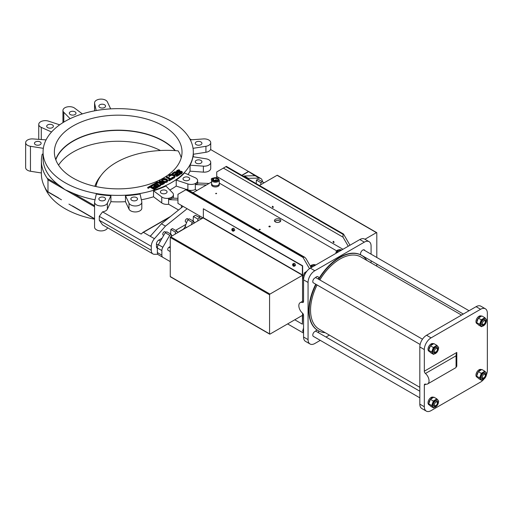 <?xml version="1.0" encoding="UTF-8"?>
<svg xmlns="http://www.w3.org/2000/svg" width="513" height="513" viewBox="0 0 513 513"><rect width="100%" height="100%" fill="white"/><g stroke="black" fill="none" stroke-linecap="round" stroke-linejoin="round"><path stroke-width="0.77" d="M154.695 188.63L150.194 186.033L147.59 187.54L148.122 187.848L150.129 186.687L154.099 188.976L154.695 188.63L154.695 189.15L154.099 189.496L154.099 188.976M154.099 189.496L150.129 187.207L148.122 188.367L147.59 187.54M148.122 188.367L148.122 187.848M150.129 187.207L150.129 186.687M174.375 176.421L173.843 177.081L171.855 177.543L173.439 177.767L174.349 177.383L175.189 176.177L174.035 174.862L171.733 174.189L169.694 174.683L168.681 175.715L169.399 176.126L170.207 174.984L171.637 174.676L173.413 175.222L174.382 176.331M173.439 177.767L173.439 178.287L174.349 177.902L175.189 176.177M174.375 176.761L173.413 175.741L171.637 175.196L169.559 176.139L169.559 175.619M169.559 176.139L169.437 176.619L169.437 176.1M169.437 176.619L169.399 176.126M169.399 176.645L168.681 175.715M173.439 178.287L172.58 178.486M171.893 178.088L171.855 177.543M182.436 172.201L181.711 173.644L180.082 174.253L179.364 173.317L180.082 173.734L181.711 173.125L182.429 172.285L181.942 171.509L180.833 171.207L178.671 171.759L177.132 171.284M180.082 174.253L180.082 173.734M177.427 171.682L177.684 170.669L179.697 170.175L178.947 169.745L177.12 170.393L176.357 171.387M179.697 170.175L179.697 170.701L177.241 171.534M179.653 170.72L179.653 170.201M176.357 171.31L176.902 172.099L180.089 171.842L181.64 172.265M181.538 172.541L176.902 172.618L176.357 171.829M181.378 172.426L181.378 171.906L181.153 172.849L179.364 173.317M167.905 180.409L167.065 182.121L165.006 182.609L162.73 181.916L161.537 180.082L162.73 181.397L165.006 182.089L167.065 181.602L167.905 180.409L166.706 179.101L164.436 178.409L162.371 178.89L161.537 180.409M167.078 180.73L165.083 181.608L163.352 181.038L162.352 179.909L162.89 179.191L166.084 179.46L167.091 180.595M167.078 180.974L166.084 179.98L162.89 179.71L162.409 180.172M167.905 180.935L167.905 180.602M165.006 182.609L165.006 182.089M176.613 173.323L174.542 174.516L175.074 174.824L177.145 173.631L178.377 174.343L176.158 175.626L176.69 175.933L179.512 174.305L175.01 171.708L172.188 173.336L172.721 173.638L174.939 172.362L176.613 173.323M177.928 174.606L177.145 174.151L175.074 175.343L174.542 174.516M175.074 175.343L175.074 174.824M177.145 174.151L177.145 173.631M179.512 174.305L179.512 174.824L176.69 176.453L176.158 175.626M176.69 176.453L176.69 175.933M176.164 173.586L174.939 172.881L172.721 174.163L172.188 173.336M172.721 174.163L172.721 173.638M174.939 172.881L174.939 172.362M160.858 183.609L160.409 183.051L161.512 182.141L163.205 183.122L161.742 183.789L160.858 183.609M159.896 182.692L160.28 183.994L161.781 184.27L164.32 183.077L159.819 180.473L159.222 180.82L161.011 181.852L160.325 182.25L157.113 182.038L156.337 182.487L159.896 182.692L159.69 183.218L156.612 183.026M162.756 183.378L161.512 182.666L161.512 182.141M161.512 182.666L160.409 183.571M164.32 183.077L164.32 183.596L161.781 184.789L160.28 184.513L159.896 183.212M160.563 182.115L159.222 181.339L159.222 180.82M170.136 179.101L168.63 179.973L169.162 180.281L172.778 178.191L172.246 177.883L170.733 178.755L166.763 176.466L166.167 176.812L170.136 179.101M172.778 178.191L172.778 178.71L169.162 180.8L168.63 179.973M169.162 180.8L169.162 180.281M169.688 179.364L166.167 177.331L166.167 176.812M156.612 182.859L156.151 182.59L154.407 183.596L154.868 183.866L155.439 183.532L159.024 185.603L158.453 185.93L158.915 186.2L160.652 185.193L159.62 185.257L156.042 183.186L156.612 182.859L156.491 183.449M160.652 185.193L160.652 185.712L158.915 186.719L158.453 185.93M158.575 185.86L155.439 184.052L155.439 183.532M155.439 184.052L154.868 184.385L154.868 183.866M154.868 184.385L154.407 183.596M158.915 186.719L158.915 186.2M155.272 185.642L153.207 186.841L153.74 187.149L155.805 185.95L157.042 186.661L154.823 187.944L155.356 188.252L158.171 186.623L153.669 184.026L150.854 185.655L151.386 185.963L153.605 184.68L155.272 185.642M156.587 186.924L155.805 186.469L153.74 187.668L153.207 186.841M153.74 187.668L153.74 187.149M155.805 186.469L155.805 185.95M158.171 186.623L158.171 187.149L155.356 188.771L154.823 187.944M155.356 188.771L155.356 188.252M154.823 185.905L153.605 185.199L151.386 186.482L150.854 185.655M151.386 186.482L151.386 185.963M153.605 185.199L153.605 184.68M171.316 121.35A75.129 43.374 180 0 1 193.318 152.021A75.129 43.374 180 0 1 118.189 195.395A75.129 43.374 180 0 1 43.066 152.021A75.129 43.374 180 0 1 89.442 111.949A75.129 43.374 180 0 1 171.316 121.35M163.326 125.967A63.824 36.853 180 0 1 182.019 152.021A63.824 36.853 180 0 1 118.189 188.867A63.824 36.853 180 0 1 54.365 152.021A63.824 36.853 180 0 1 93.764 117.977A63.824 36.853 180 0 1 163.326 125.967M314.54 265.696L314.54 265.099A2.546 1.468 180 0 1 314.629 265.118L314.629 265.644M312.09 267.113L312.09 265.503A2.546 1.468 180 0 1 312.154 265.465L312.154 267.074M311.936 267.202L311.462 266.927A2.546 1.468 180 0 1 311.436 266.875L312.09 265.503M217.884 179.191L217.884 179.088A2.546 1.468 180 0 1 217.903 179.14L217.268 180.512A2.546 1.468 180 0 1 217.204 180.55L214.819 180.922A2.546 1.468 180 0 1 214.729 180.909L212.985 179.903A2.546 1.468 180 0 1 212.959 179.851L213.6 178.473A2.546 1.468 180 0 1 213.664 178.434L213.664 180.294M216.717 180.627L216.14 180.159A2.546 1.468 0 0 0 216.05 180.146L216.05 178.069A2.546 1.468 180 0 1 216.14 178.082L217.884 179.088M216.14 180.159L216.14 178.082M213.6 180.255L213.6 178.473M216.05 180.146L213.664 180.512M340.427 250.754L340.427 250.158A2.546 1.468 180 0 1 340.517 250.171L340.517 250.703M337.977 252.165L337.977 250.556A2.546 1.468 180 0 1 338.041 250.517L338.041 252.127M337.823 252.255L337.349 251.979A2.546 1.468 180 0 1 337.323 251.928L337.977 250.556M95.905 186.552A71.474 41.264 180 0 1 101.593 174.76A71.474 41.264 180 0 1 178.133 150.86A63.824 36.853 180 0 1 181.236 157.773M94.867 186.322A73.218 42.271 180 0 1 100.003 176.818L101.593 174.76M55.699 159.517A63.824 36.853 180 0 1 99.926 131.713A63.824 36.853 180 0 1 163.326 140.96A63.824 36.853 180 0 1 175.369 150.642M175.055 150.617A63.67 36.756 0 0 0 73.173 141.158A63.67 36.756 0 0 0 55.808 159.806M35.429 144.672A3.341 1.93 0 0 0 39.078 145.089A3.341 1.93 0 0 0 41.136 143.307A3.341 1.93 0 0 0 37.795 141.376A3.341 1.93 0 0 0 34.454 143.307A3.341 1.93 0 0 0 35.429 144.672M41.386 172.971L30.459 171.252A6.528 3.771 180 0 1 25.65 167.616L25.65 142.665A6.528 3.771 180 0 1 32.999 138.927L46.067 139.882M43.336 148.328L30.459 146.295A6.528 3.771 180 0 1 25.65 142.665M47.671 127.615A3.341 1.93 0 0 0 51.313 128.032A3.341 1.93 0 0 0 53.378 126.249A3.341 1.93 0 0 0 50.037 124.319A3.341 1.93 0 0 0 46.696 126.249A3.341 1.93 0 0 0 47.671 127.615M51.556 131.988L41.277 127.391A6.528 3.771 180 0 1 38.744 124.409A6.528 3.771 180 0 1 48.511 121.139L59.668 124.819M70.287 114.553A3.341 1.93 0 0 0 73.93 114.976A3.341 1.93 0 0 0 75.995 113.193A3.341 1.93 0 0 0 72.654 111.263A3.341 1.93 0 0 0 69.306 113.193A3.341 1.93 0 0 0 70.287 114.553M70.121 118.689L63.804 112.309A6.528 3.771 180 0 1 62.939 110.442A6.528 3.771 180 0 1 67.357 106.877A6.528 3.771 180 0 1 74.629 108.134L82.356 113.899M99.836 107.486A3.341 1.93 0 0 0 103.479 107.91A3.341 1.93 0 0 0 105.543 106.127A3.341 1.93 0 0 0 102.202 104.197A3.341 1.93 0 0 0 98.855 106.127A3.341 1.93 0 0 0 99.836 107.486M96.194 110.545L94.61 103.357A6.528 3.771 180 0 1 94.559 102.882A6.528 3.771 180 0 1 100.215 99.144A6.528 3.771 180 0 1 107.377 101.888L110.673 108.865M315.085 265.381L314.629 265.118M314.54 265.099L312.154 265.465M216.05 178.069L213.664 178.434M340.972 250.434L340.517 250.171M340.427 250.158L338.041 250.517M131.822 200.32A3.341 1.93 0 0 0 135.464 200.737A3.341 1.93 0 0 0 137.529 198.954A3.341 1.93 0 0 0 134.182 197.024A3.341 1.93 0 0 0 130.841 198.954A3.341 1.93 0 0 0 131.822 200.32M196.222 163.14A3.341 1.93 0 0 0 199.865 163.557A3.341 1.93 0 0 0 201.93 161.775A3.341 1.93 0 0 0 198.589 159.844A3.341 1.93 0 0 0 195.248 161.775A3.341 1.93 0 0 0 196.222 163.14M43.066 152.021L43.066 158.517A75.129 43.374 180 0 0 58.617 184.943L47.331 178.428A80.855 46.683 180 0 1 41.386 160.858A80.855 46.683 180 0 1 42.233 154.131L43.066 154.259M47.786 191.9L47.331 191.426A80.855 46.683 180 0 1 41.386 173.856L41.386 160.858M58.617 197.941L47.978 191.798L47.978 179.845L94.559 206.733M47.331 178.428L47.978 179.845M58.617 184.943L65.068 189.707L72.423 192.914L94.097 205.424L94.559 206.091M160.434 150.508A63.67 36.756 0 0 0 73.173 152.021A63.67 36.756 0 0 0 58.553 165.148M293.648 265.843L293.904 265.478A0.731 0.423 60 0 1 293.904 265.478L293.648 264.811A0.731 0.423 60 0 0 293.641 264.804L293.128 264.509A0.731 0.423 60 0 1 293.128 264.509L292.865 264.881A0.731 0.423 60 0 1 292.865 264.875L293.122 265.542A0.731 0.423 60 0 1 293.122 265.542L293.641 265.843A0.731 0.423 60 0 0 293.648 265.843L293.641 265.843M293.43 264.554L293.686 265.215A0.731 0.423 -120 0 0 293.692 265.221L293.128 265.548L294.206 265.516M232.543 229.529L232.088 229.792A0.731 0.423 60 0 1 232.088 229.786L232.344 230.452A0.731 0.423 60 0 1 232.344 230.452L232.864 230.754A0.731 0.423 60 0 1 232.864 230.754L233.126 230.388A0.731 0.423 60 0 0 233.126 230.382L232.87 229.721A0.731 0.423 60 0 1 232.87 229.721L232.351 229.42A0.731 0.423 60 0 1 232.351 229.42L232.088 229.786L232.536 229.523M232.908 230.125A0.731 0.423 -120 0 0 232.915 230.132L232.351 230.459L232.908 230.125L232.652 229.465M232.915 230.132L233.428 230.427M482.4 376.978A2.071 1.193 -60 0 1 483.862 374.445A2.071 1.193 -60 0 1 485.324 375.292A2.071 1.193 -60 0 1 483.862 377.825A2.071 1.193 -60 0 1 482.4 376.978M482.4 323.434A2.071 1.193 -60 0 1 483.862 320.901A2.071 1.193 -60 0 1 485.324 321.747A2.071 1.193 -60 0 1 483.862 324.28A2.071 1.193 -60 0 1 482.4 323.434M434.453 351.116A2.071 1.193 -60 0 1 435.915 348.584A2.071 1.193 -60 0 1 437.377 349.43A2.071 1.193 -60 0 1 435.915 351.963A2.071 1.193 -60 0 1 434.453 351.116M434.453 404.661A2.071 1.193 -60 0 1 435.915 402.128A2.071 1.193 -60 0 1 437.377 402.968A2.071 1.193 -60 0 1 435.915 405.507A2.071 1.193 -60 0 1 434.453 404.661M183.987 180.198A3.341 1.93 0 0 0 187.63 180.614A3.341 1.93 0 0 0 189.688 178.832A3.341 1.93 0 0 0 186.347 176.902A3.341 1.93 0 0 0 183.006 178.832A3.341 1.93 0 0 0 183.987 180.198M161.371 193.254A3.341 1.93 0 0 0 165.013 193.67A3.341 1.93 0 0 0 167.078 191.888A3.341 1.93 0 0 0 163.73 189.957A3.341 1.93 0 0 0 160.389 191.888A3.341 1.93 0 0 0 161.371 193.254M196.222 144.672A3.341 1.93 0 0 0 199.865 145.089A3.341 1.93 0 0 0 201.93 143.307A3.341 1.93 0 0 0 198.589 141.376A3.341 1.93 0 0 0 195.248 143.307A3.341 1.93 0 0 0 196.222 144.672M141.825 202.199L141.825 208.182A6.528 3.771 180 0 1 136.169 211.914A6.528 3.771 180 0 1 129.007 209.169L129.007 203.193A6.528 3.771 180 0 0 136.169 205.937A6.528 3.771 180 0 0 141.825 202.199A6.528 3.771 180 0 0 141.774 201.724L140.081 194.036A75.129 43.374 180 0 1 125.473 195.709L125.473 201.686A75.129 43.374 180 0 1 110.911 201.686L110.911 195.709A75.129 43.374 180 0 1 96.303 194.036L94.61 201.724A6.528 3.771 180 0 0 94.559 202.199L94.559 227.156A6.528 3.771 180 0 0 100.215 230.888A6.528 3.771 180 0 0 107.377 228.144L107.57 227.74M129.007 203.193L125.473 195.709M210.734 162.416L210.734 168.399A6.528 3.771 180 0 1 203.385 172.137L203.385 166.154A6.528 3.771 180 0 0 210.734 162.416A6.528 3.771 180 0 0 205.925 158.786L192.965 156.741A75.129 43.374 180 0 1 190.06 165.18L190.06 171.156A75.129 43.374 180 0 1 188.021 174.523M203.385 166.154L190.06 165.18M99.836 200.32A3.341 1.93 0 0 0 103.479 200.737A3.341 1.93 0 0 0 105.543 198.954A3.341 1.93 0 0 0 102.202 197.024A3.341 1.93 0 0 0 98.855 198.954A3.341 1.93 0 0 0 99.836 200.32M94.097 205.424L94.559 205.995M95.04 199.781A75.129 43.374 180 0 1 72.423 192.914M94.559 219.186A75.129 43.374 180 0 1 44.791 187.258M193.048 148.328L205.925 146.295A6.528 3.771 180 0 0 210.734 142.665A6.528 3.771 180 0 0 203.385 138.927L190.317 139.882M72.423 205.912L94.559 218.692M483.862 377.825L483.297 378.152A2.866 1.654 -60 0 1 481.867 378.293A2.866 1.654 -60 0 1 481.271 376.978A2.866 1.654 -60 0 1 482.521 374.099A2.866 1.654 -60 0 1 484.734 373.329A2.866 1.654 -60 0 1 485.324 374.637L485.324 375.292M483.862 324.28L483.297 324.607A2.866 1.654 -60 0 1 481.867 324.748A2.866 1.654 -60 0 1 481.271 323.434A2.866 1.654 -60 0 1 482.521 320.554A2.866 1.654 -60 0 1 484.734 319.785A2.866 1.654 -60 0 1 485.324 321.093L485.324 321.747M435.915 351.963L435.351 352.284A2.866 1.654 -60 0 1 433.921 352.431A2.866 1.654 -60 0 1 433.325 351.116A2.866 1.654 -60 0 1 434.575 348.231A2.866 1.654 -60 0 1 436.787 347.468A2.866 1.654 -60 0 1 437.377 348.776L437.377 349.43M435.915 405.507L435.351 405.828A2.866 1.654 -60 0 1 433.921 405.969A2.866 1.654 -60 0 1 433.325 404.661A2.866 1.654 -60 0 1 434.575 401.775A2.866 1.654 -60 0 1 436.787 401.012A2.866 1.654 -60 0 1 437.377 402.32L437.377 402.968M176.215 180.095L187.873 183.943A6.528 3.771 180 0 0 197.64 180.672A6.528 3.771 180 0 0 195.107 177.69L184.488 172.945A75.129 43.374 180 0 1 176.215 180.095L176.215 186.072A75.129 43.374 180 0 1 169.848 190.009M186.411 189.438L176.215 186.072M153.534 190.817L161.755 196.947A6.528 3.771 180 0 0 169.027 198.204A6.528 3.771 180 0 0 173.439 194.639A6.528 3.771 180 0 0 172.58 192.773L165.917 186.039A75.129 43.374 180 0 1 153.534 190.817L153.534 196.793A75.129 43.374 180 0 1 141.344 199.781M203.385 172.137L190.06 171.156M205.925 146.295L205.925 152.278A6.528 3.771 180 0 0 210.567 149.495L248.908 171.682A7.958 4.598 120 0 0 248.613 171.592L254.878 175.728L244.246 175.959L248.298 178.293L259.315 178.139A7.958 4.598 120 0 1 260.828 178.511A7.958 4.598 120 0 1 262.47 181.775M205.925 152.278L193.318 154.259M169.623 217.198L142.191 233.037A7.958 4.598 120 0 0 141.889 233.466L141.396 233.966M177.953 199.993L169.309 199.66L168.604 198.845L168.604 204.257A6.528 3.771 180 0 1 161.755 202.924L153.534 196.793M129.007 209.169L125.473 201.686M110.911 201.686L107.377 209.169A6.528 3.771 180 0 1 102.555 211.85L140.947 234.011L141.889 233.466M94.559 202.199A6.528 3.771 180 0 0 100.215 205.937A6.528 3.771 180 0 0 107.377 203.193L110.911 195.709M481.22 377.042A2.866 1.654 120 0 0 481.81 378.261A2.866 1.654 120 0 0 481.835 378.273M484.734 373.329L484.676 373.297A2.866 1.654 120 0 0 484.676 373.297A2.866 1.654 120 0 0 483.323 373.393M481.22 323.498A2.866 1.654 120 0 0 481.81 324.716A2.866 1.654 120 0 0 481.835 324.729M484.734 319.785L484.676 319.753A2.866 1.654 120 0 0 484.676 319.753A2.866 1.654 120 0 0 483.323 319.849M433.273 351.181A2.866 1.654 120 0 0 433.863 352.393A2.866 1.654 120 0 0 433.895 352.412M436.755 347.448A2.866 1.654 120 0 0 436.73 347.436A2.866 1.654 120 0 0 435.377 347.532M433.273 404.725A2.866 1.654 120 0 0 433.863 405.937A2.866 1.654 120 0 0 433.895 405.956M436.755 400.993A2.866 1.654 120 0 0 436.73 400.974A2.866 1.654 120 0 0 435.377 401.07M211.612 180.012L211.612 183.654A3.822 2.206 0 0 0 215.434 185.86A3.822 2.206 0 0 0 219.256 183.654L219.256 180.012L218.006 178.165C212.562 177.678 210.433 178.293 211.612 180.012A3.822 2.206 0 0 0 212.735 181.57A3.822 2.206 0 0 0 216.896 182.051A3.822 2.206 0 0 0 219.256 180.012M273.249 207.265A0.558 0.321 60 0 1 272.698 206.303M334.027 242.354A0.558 0.321 60 0 1 333.469 241.392M196.928 190.464L195.318 189.528A6.528 3.771 180 0 1 188.354 190.06M195.318 189.528L195.318 183.763L197.415 182.211L198.121 183.026L209.08 183.449M168.604 198.845L171.906 197.281L172.548 198.121L177.953 198.332M248.613 171.592L241.995 175.414M152.932 253.929A7.958 4.598 120 0 1 151.284 250.286L99.285 220.263L102.555 224.848L152.932 253.929A7.958 4.598 120 0 0 154.439 254.301L157.818 254.256M183.103 206.393L161.409 223.783L150.514 235.98L149.924 236.108L143.396 232.338L142.826 232.453L170.579 216.428M168.604 204.257L178.575 210.016M99.285 220.263L99.285 216.332L151.284 246.355L151.284 250.286M102.555 211.85L99.285 216.332M158.35 254.737L162.852 257.34L158.35 254.737A4.777 2.757 -60 0 1 157.356 252.556L157.356 247.984L161.858 250.588L161.858 255.153A4.777 2.757 -60 0 0 162.852 257.34L169.739 261.316L170.258 261.014M158.35 244.656L162.852 247.26L169.739 235.326L171.316 234.415L166.815 231.818L165.237 232.722L158.35 244.656A4.777 2.757 120 0 0 157.356 247.984M170.624 234.018L170.867 229.478L172.439 228.567L176.94 231.164L177.915 232.549M177.787 232.37L182.743 229.503A3.822 2.206 -60 0 0 185.084 226.599L187.745 219.731L189.323 218.82L193.824 221.417L192.247 222.328L191.272 224.841M193.375 216.48L197.877 219.077L199.967 217.871L195.466 215.274L193.375 216.48L193.132 221.02M200.654 218.262A3.822 2.206 120 0 0 202.552 218.07L202.776 218.198M202.943 217.845L202.552 218.07M264.169 182.756L257.975 179.184L256.404 180.089L256.211 183.622M162.852 247.26A4.777 2.757 120 0 0 161.858 250.588M165.237 232.722L169.739 235.326M171.316 234.415L171.419 236.301M170.867 229.478L175.369 232.075L176.94 231.164M175.26 234.088L175.369 232.075M187.745 219.731L192.247 222.328M193.933 223.309L193.824 221.417M197.877 219.077L197.768 221.09M199.967 217.871L201.66 218.846M256.404 180.089L260.905 182.692L260.796 184.699M262.476 181.782L260.905 182.692M483.342 373.381A3.104 1.789 120 0 0 481.213 377.138A3.104 1.789 120 0 0 483.413 378.408A3.104 1.789 120 0 0 485.606 374.605A3.104 1.789 120 0 0 483.413 373.342A3.104 1.789 120 0 0 483.342 373.381M483.342 319.836A3.104 1.789 120 0 0 481.213 323.6A3.104 1.789 120 0 0 483.413 324.864A3.104 1.789 120 0 0 485.606 321.061A3.104 1.789 120 0 0 483.413 319.798A3.104 1.789 120 0 0 483.342 319.836M435.396 347.519A3.104 1.789 120 0 0 433.273 351.277A3.104 1.789 120 0 0 435.466 352.546A3.104 1.789 120 0 0 437.66 348.744A3.104 1.789 120 0 0 435.466 347.481A3.104 1.789 120 0 0 435.396 347.519M435.396 401.063A3.104 1.789 120 0 0 433.273 404.821A3.104 1.789 120 0 0 435.466 406.091A3.104 1.789 120 0 0 437.66 402.288A3.104 1.789 120 0 0 435.466 401.019A3.104 1.789 120 0 0 435.396 401.063M274.756 221.43A3.181 1.84 180 0 1 279.867 220.936A3.181 1.84 180 0 1 280.476 221.43M219.256 183.25A3.886 2.244 180 0 1 219.32 183.654A3.886 2.244 180 0 1 215.434 185.892A3.886 2.244 180 0 1 211.548 183.654A3.886 2.244 180 0 1 211.612 183.25M206.373 185.007L195.96 184.603L195.318 183.763M243.431 176.241L244.246 175.959M181.442 205.431L181.442 207.72M302.478 275.231A0.571 0.333 -60 0 0 302.657 274.737L302.657 265.798L203.347 208.772L203.347 217.717L302.388 274.897L302.548 275.276L269.973 294.077A0.571 0.333 -60 0 0 269.569 294.783L269.569 333.873A0.571 0.333 -60 0 0 269.691 334.136L170.374 276.796A0.571 0.333 -60 0 1 170.258 276.533L269.569 333.873M269.691 334.136A0.571 0.333 -60 0 0 269.973 334.104L302.548 315.303L302.548 313.18M302.548 301.291L302.548 275.276M150.02 236.134L154.439 238.692A7.958 4.598 120 0 0 151.284 246.355M154.439 238.692L165.462 226.118L187.155 208.727M161.409 223.783L165.462 226.118M186.636 222.591L185.668 222.033A1.911 1.103 -60 0 1 185.27 221.161A1.911 1.103 -60 0 1 186.104 219.237A1.911 1.103 -60 0 1 187.578 218.724L188.534 219.275M200.128 216.223L198.621 217.089M193.177 220.231L192.471 220.641M185.924 224.418L175.593 230.388M170.669 233.229L169.963 233.633M162.089 238.186L158.709 240.135A3.181 1.84 120 0 0 156.459 244.034L158.158 245.009M157.356 248.228L157.119 248.087A3.181 1.84 120 0 1 156.459 246.631L156.459 244.034M163.718 235.352L163.16 235.031A1.911 1.103 -60 0 1 162.762 234.152A1.911 1.103 -60 0 1 163.596 232.235A1.911 1.103 -60 0 1 165.064 231.722L166.02 232.274M376.805 266.17L376.805 264.092M376.805 257.475L376.805 232.87A0.571 0.333 -60 0 0 376.689 232.607L277.373 175.266A0.571 0.333 -60 0 0 277.091 175.299L259.437 185.482M364.929 239.257L376.401 232.633A0.571 0.333 -60 0 1 376.689 232.607M203.347 217.717L170.662 236.743L269.973 294.077M293.468 266.119A1.353 0.782 -120 0 0 293.564 266.176A1.353 0.782 -120 0 0 294.244 266.241L295.187 265.696A1.353 0.782 -120 0 0 295.187 264.137A1.353 0.782 -120 0 0 293.834 263.355L292.891 263.9A1.353 0.782 -120 0 0 292.615 264.631M232.697 231.03A1.353 0.782 -120 0 0 232.787 231.087A1.353 0.782 -120 0 0 233.466 231.151L234.409 230.606A1.353 0.782 -120 0 0 234.409 229.048A1.353 0.782 -120 0 0 233.056 228.266L232.113 228.811A1.353 0.782 -120 0 0 231.838 229.542M170.258 246.529L169.008 247.247A1.828 1.058 120 0 0 167.809 248.863A1.828 1.058 120 0 0 168.091 250.325L170.258 251.575M485.991 372.534A4.296 2.482 -60 0 1 486.093 375.984A4.296 2.482 -60 0 1 483.509 379.325A4.296 2.482 -60 0 1 480.828 379.216A4.296 2.482 -60 0 1 480.732 375.766A4.296 2.482 -60 0 1 483.31 372.425A4.296 2.482 -60 0 1 485.991 372.534L484.791 371.188L481.284 373.349L479.629 377.876L481.483 380.248L484.99 378.087L486.645 373.56L485.991 372.534M485.991 318.99A4.296 2.482 -60 0 1 486.093 322.44A4.296 2.482 -60 0 1 483.509 325.781A4.296 2.482 -60 0 1 480.828 325.672A4.296 2.482 -60 0 1 480.732 322.222A4.296 2.482 -60 0 1 483.31 318.881A4.296 2.482 -60 0 1 485.991 318.99L484.791 317.643L481.284 319.804L479.629 324.331L481.483 326.704L484.99 324.543L486.645 320.016L485.991 318.99M438.044 346.666A4.296 2.482 -60 0 1 438.147 350.116A4.296 2.482 -60 0 1 435.563 353.463A4.296 2.482 -60 0 1 432.882 353.354A4.296 2.482 -60 0 1 432.786 349.904A4.296 2.482 -60 0 1 435.364 346.564A4.296 2.482 -60 0 1 438.044 346.666L436.845 345.326L433.344 347.487L431.69 352.014L433.536 354.38L437.044 352.226L438.698 347.699L438.044 346.666M438.044 400.211A4.296 2.482 -60 0 1 438.147 403.66A4.296 2.482 -60 0 1 435.563 407.008A4.296 2.482 -60 0 1 432.882 406.899A4.296 2.482 -60 0 1 432.786 403.449A4.296 2.482 -60 0 1 435.364 400.108A4.296 2.482 -60 0 1 438.044 400.211L436.845 398.87L433.344 401.025L431.69 405.559L433.536 407.925L437.044 405.77L438.698 401.243L438.044 400.211M304.728 257.25L186.841 189.194L186.328 189.489L303.491 257.128L304.728 257.25L305.966 258.558L311.199 267.626M270.043 226.227A0.667 0.385 180 0 1 269.569 226.887A0.667 0.385 180 0 1 269.312 226.143A0.667 0.385 180 0 1 270.043 226.227M260.251 229.414A0.667 0.385 180 0 1 259.11 229.683A0.667 0.385 180 0 1 260.251 229.414M279.867 219.32A3.181 1.84 180 0 1 280.797 220.622A3.181 1.84 180 0 1 277.616 222.456A3.181 1.84 180 0 1 274.436 220.622A3.181 1.84 180 0 1 276.398 218.923A3.181 1.84 180 0 1 279.867 219.32M219.32 183.654L219.32 184.718A3.886 2.244 180 0 1 215.434 186.963A3.886 2.244 180 0 1 211.548 184.718L211.548 183.654M272.788 207.432A0.667 0.385 -120 0 0 273.121 206.694A0.667 0.385 -120 0 0 272.352 206.848A0.667 0.385 -120 0 0 272.788 207.432M333.565 242.521A0.667 0.385 -120 0 0 333.899 241.783A0.667 0.385 -120 0 0 333.129 241.937A0.667 0.385 -120 0 0 333.565 242.521M343.511 234.024L226.348 166.379L223.379 168.097L343.017 237.166L343.017 234.313L343.511 234.024L349.988 245.233M247.484 178.582L248.298 178.293M216.614 193.395A0.558 0.321 180 0 1 215.665 193.619A0.558 0.321 180 0 1 216.614 193.395M294.783 319.785L302.388 324.178L302.388 315.392M269.569 294.783L170.258 237.442L170.258 276.533M170.258 237.442A0.571 0.333 -60 0 1 170.662 236.743M203.347 208.772L302.388 265.952L302.388 274.897M303.606 278.912L302.683 277.405L303.728 278.008M303.561 332.398L302.683 330.949L303.561 331.449M203.167 217.974L177.953 203.417L177.953 194.324L186.328 189.489M185.834 189.772L302.997 257.417L309.493 268.671M303.491 257.128L302.997 257.417M211.612 181.987L192.984 192.741M216.531 177.639A3.181 1.84 120 0 0 216.736 176.427L342.953 249.292M223.379 168.097L216.736 171.932L216.736 176.427M343.017 237.166L348.25 246.234M303.561 332.469L302.997 332.796L287.62 323.915M302.548 314.822A0.571 0.333 -60 0 1 302.657 315.078L302.388 324.178M479.629 377.876L476.686 376.176L477.34 377.202L478.539 378.543L481.483 380.248M476.686 376.176L478.34 371.643L481.284 373.349M478.34 371.643L481.848 369.488L484.791 371.188M479.629 324.331L476.686 322.632L477.34 323.658L478.539 324.998L481.483 326.704M476.686 322.632L478.34 318.105L481.284 319.804M478.34 318.105L481.848 315.944L484.791 317.643M431.69 352.014L428.74 350.308L429.394 351.341L430.593 352.681L433.536 354.38M428.74 350.308L430.394 345.781L433.344 347.487M431.69 405.559L428.74 403.853L429.394 404.885L430.593 406.225L433.536 407.925M428.74 403.853L430.394 399.326L433.344 401.025M430.394 345.781L433.902 343.627L436.845 345.326M302.683 277.405L304.44 272.884L306.832 271.262M430.394 399.326L433.902 397.171L436.845 398.87M302.683 330.949L303.561 327.91M302.548 275.353L303.061 275.648M303.504 314.892L302.548 314.341M304.44 272.884L305.395 273.435M479.924 370.348L479.924 370.328A4.328 2.501 -60 0 0 479.187 370.854M479.02 370.149L479.02 369.802L480.341 370.117A4.328 2.501 -60 0 1 480.367 370.104M477.558 377.472A4.328 2.501 -60 0 1 477.128 376.914M476.962 374.67A4.328 2.501 -60 0 1 477.725 372.669M479.924 316.81L479.924 316.784A4.328 2.501 -60 0 0 479.187 317.31M479.02 316.611L479.02 316.264L480.341 316.572A4.328 2.501 -60 0 1 480.367 316.559M477.558 323.927A4.328 2.501 -60 0 1 477.128 323.37M476.962 321.125A4.328 2.501 -60 0 1 477.725 319.124M431.978 344.486L431.978 344.46A4.328 2.501 -60 0 0 431.241 344.993M431.074 344.287L431.074 343.941L432.395 344.255A4.328 2.501 -60 0 1 432.421 344.242M429.612 351.61A4.328 2.501 -60 0 1 429.182 351.052M429.015 348.802A4.328 2.501 -60 0 1 429.779 346.807M431.978 398.03L431.978 398.005A4.328 2.501 -60 0 0 431.241 398.537M431.074 397.832L431.074 397.485L432.395 397.799A4.328 2.501 -60 0 1 432.421 397.787M429.612 405.155A4.328 2.501 -60 0 1 429.182 404.597M429.015 402.346A4.328 2.501 -60 0 1 429.779 400.352M456.07 366.064L456.807 366.34L456.807 352.45L456.063 354.784L456.063 367.545L427.662 383.936A6.682 3.86 -120 0 0 428.874 379.299A6.682 3.86 -120 0 0 425.437 373.49A2.071 1.193 -120 0 1 424.322 371.2L424.322 349.558A9.548 5.515 120 0 1 431.074 337.862L480.598 309.268A9.548 5.515 120 0 1 485.375 308.794A9.548 5.515 120 0 1 487.35 313.167L487.35 370.354A9.548 5.515 120 0 1 486.433 374.798M477.597 377.517L476.859 377.087A4.328 2.501 -60 0 1 476.122 373.894A4.328 2.501 -60 0 1 478.603 370.078L479.924 370.328M479.02 369.802A4.328 2.501 -60 0 1 481.188 369.591L481.335 369.674M477.597 323.972L476.859 323.549A4.328 2.501 -60 0 1 476.122 320.349A4.328 2.501 -60 0 1 478.603 316.54L479.924 316.784M479.02 316.264A4.328 2.501 -60 0 1 481.188 316.046L481.335 316.136M429.65 351.655L428.913 351.225A4.328 2.501 -60 0 1 428.175 348.026A4.328 2.501 -60 0 1 430.657 344.217L431.978 344.46M431.074 343.941A4.328 2.501 -60 0 1 433.228 343.723A4.328 2.501 -60 0 1 433.241 343.729L433.389 343.813M429.65 405.199L428.913 404.77A4.328 2.501 -60 0 1 428.175 401.57A4.328 2.501 -60 0 1 430.657 397.761L431.978 398.005M431.074 397.485A4.328 2.501 -60 0 1 433.228 397.267A4.328 2.501 -60 0 1 433.241 397.274L433.389 397.357M303.516 301.856L302.439 302.478A2.071 1.193 -120 0 0 303.132 302.426A2.071 1.193 -120 0 0 303.561 301.477L303.561 279.835A9.548 5.515 -60 0 1 310.314 268.139L359.831 239.545A9.548 5.515 -60 0 1 364.608 239.077L369.11 241.674A9.548 5.515 -60 0 1 371.085 246.048L371.085 254.172M302.439 302.478A6.682 3.86 -120 0 0 300.214 302.638A6.682 3.86 -120 0 0 299.008 307.274A6.682 3.86 -120 0 0 302.439 313.084A2.071 1.193 -120 0 1 303.561 315.373L303.561 337.015L308.063 339.619A9.548 5.515 -60 0 0 310.038 343.986L305.536 341.389A9.548 5.515 -60 0 1 303.561 337.015M424.322 406.738L419.82 404.141A9.548 5.515 120 0 0 421.801 408.515L426.303 411.112A9.548 5.515 120 0 1 424.322 406.738L424.322 385.096A2.071 1.193 -120 0 1 424.751 384.147A2.071 1.193 -120 0 1 425.437 384.096A6.682 3.86 -120 0 0 427.662 383.936M426.303 411.112A9.548 5.515 120 0 0 431.074 410.637L480.598 382.05A9.548 5.515 120 0 0 484.054 378.953M433.228 397.267A3.181 1.84 -60 0 1 433.786 397.209M433.228 343.723A3.181 1.84 -60 0 1 433.786 343.665M329.384 335.104L326.005 337.054M320.279 340.363L314.815 343.518A9.548 5.515 -60 0 1 310.038 343.986M369.11 241.674A9.548 5.515 -60 0 0 364.333 242.149L314.815 270.736A9.548 5.515 -60 0 0 308.063 282.432L308.063 339.619M371.085 260.79L371.085 262.874M318.015 330.558A43.451 25.086 -60 0 1 317.848 330.462A43.451 25.086 -60 0 1 317.239 330.09A3.181 1.84 120 0 0 315.296 331.347A2.866 1.654 -60 0 0 313.045 333.771A2.866 1.654 -60 0 0 313.379 336.381L419.82 397.832M318.49 332.713A3.181 1.84 120 0 0 318.483 330.821M364.884 250.594A3.181 1.84 120 0 0 364.352 249.914A3.181 1.84 120 0 0 362.762 250.075A3.181 1.84 120 0 0 360.677 254.858A43.451 25.086 -60 0 1 361.299 255.198A43.451 25.086 -60 0 1 361.466 255.301M318.49 279.168A3.181 1.84 120 0 0 317.983 276.687A3.181 1.84 120 0 0 315.296 277.802A2.866 1.654 -60 0 0 313.045 280.226A2.866 1.654 -60 0 0 313.379 282.836L420.128 344.467M485.375 308.794L480.867 306.197A9.548 5.515 120 0 0 476.096 306.671L426.572 335.258A9.548 5.515 120 0 0 419.82 346.955L424.322 349.558M419.82 404.141L419.82 346.955M317.239 330.09A43.451 25.086 -60 0 1 315.739 284.196M318.502 279.175A43.451 25.086 -60 0 1 360.677 254.858M325.165 332.668A43.451 25.086 -60 0 1 318.188 330.654A43.451 25.086 -60 0 1 316.079 284.394M318.842 279.373A43.451 25.086 -60 0 1 361.639 255.397A43.451 25.086 -60 0 1 366.866 260.437M339.965 259.071A41.54 23.983 120 0 0 339.914 259.103A41.54 23.983 120 0 0 319.798 279.925M317.04 284.946A41.54 23.983 120 0 0 310.538 309.987A41.54 23.983 120 0 0 310.538 310.051M461.52 315.085L360.876 256.975A41.7 24.079 120 0 0 340.023 259.039L340.023 259.039A41.7 24.079 120 0 0 319.83 279.944M317.072 284.965A41.7 24.079 120 0 0 310.538 310.115A41.7 24.079 120 0 0 319.176 329.205L419.82 387.315M171.637 175.196L171.637 174.676M173.413 175.741L173.413 175.222M170.207 175.504L170.207 174.984M175.189 176.696L175.189 176.357M174.349 177.902L174.349 177.383M181.711 173.644L181.711 173.125M177.684 171.188L177.684 170.669M176.902 172.618L176.902 172.099M178.928 172.753L178.928 172.233M180.089 172.362L180.089 171.842M166.084 179.98L166.084 179.46M167.065 182.121L167.065 181.602M162.73 181.916L162.73 181.397M160.986 182.968L160.986 182.448M161.781 184.789L161.781 184.27M163.16 184.263L163.16 183.744M160.28 184.513L160.28 183.994M30.459 171.252L30.459 146.295M41.277 139.53L41.277 127.391M63.804 122.1L63.804 112.309M94.61 110.84L94.61 103.357M311.295 267.568A3.181 1.84 180 0 1 310.974 267.235M310.827 266.978A3.181 1.84 180 0 1 312.096 265.016A3.181 1.84 180 0 1 315.719 265.016M217.685 178.197A3.181 1.84 180 0 1 216.255 181.269A3.181 1.84 180 0 1 212.356 179.018A3.181 1.84 180 0 1 217.685 178.197M337.182 252.627A3.181 1.84 180 0 1 337.548 250.28A3.181 1.84 180 0 1 341.607 250.068M189.913 139.106L191.157 139.825M335.977 253.319L335.977 252.101A3.822 2.206 0 0 0 336.381 253.089M187.873 183.943L187.873 189.791M161.755 196.947L161.755 202.924M107.377 227.631L107.377 228.144M107.377 203.193L107.377 209.169M294.058 265.118A1.097 0.635 60 0 1 293.385 266.074A1.097 0.635 60 0 1 292.711 264.336A1.097 0.635 60 0 1 294.058 265.118M233.28 230.029A1.097 0.635 60 0 1 232.607 230.985A1.097 0.635 60 0 1 231.934 229.247A1.097 0.635 60 0 1 233.28 230.029M151.297 235.313L149.924 236.108M254.833 175.542L254.358 175.812M294.244 266.241A1.353 0.782 -120 0 0 294.391 264.997A1.353 0.782 -120 0 0 292.891 263.9C292.705 265.689 293.154 266.471 294.244 266.241M233.62 229.907A1.353 0.782 -120 0 0 232.113 228.811L232.017 230.42L233.466 231.151A1.353 0.782 -120 0 0 233.62 229.907M157.356 252.556L161.858 255.153M185.084 226.599L186.655 227.503M169.309 199.66L172.548 198.121M195.96 184.603L198.121 183.026M254.897 175.587L259.315 178.139M158.709 240.135L160.396 241.11M156.459 246.631L157.42 247.189M203.212 217.948L302.253 275.128M225.855 166.667L343.017 234.313M376.401 232.633L277.091 175.299M169.008 247.247L170.258 247.971M219.256 183.077L336.534 250.786M456.063 355.81L425.437 373.49M456.807 352.45L424.322 371.2M456.807 366.34L456.063 366.769M425.873 384.199L424.322 385.096M308.063 282.432L303.561 279.835M310.314 268.139L314.815 270.736M364.333 242.149L359.831 239.545M426.572 335.258L431.074 337.862M476.096 306.671L480.598 309.268M159.69 183.218L159.69 183.737M38.744 124.409L38.744 139.35M62.939 110.442L62.939 122.633M94.559 102.882L94.559 110.846M47.799 191.913L61.464 199.794M189.739 138.792L191.484 139.799M194.722 222.847L193.876 222.36M172.214 235.845L171.368 235.358M68.941 204.116L94.559 218.904M315.893 264.92L313.93 264.573L311.404 265.163L310.346 266.144M335.977 252.101L337.259 250.235L339.779 249.626L341.78 249.972M193.318 152.021L193.318 156.798M197.64 180.672L197.64 182.75M173.439 194.639L173.439 198.153M241.809 175.305L248.234 171.599M210.734 142.665L210.734 149.591M249.113 171.746L260.828 178.511M469.055 310.737L363.499 249.793M463.329 314.046L360.633 254.756M303.561 300.708L300.214 302.638M422.488 339.208L315.578 277.488M419.82 391.214L315.578 331.032M361.639 255.397L361.299 255.198M318.188 330.654L317.848 330.462"/></g></svg>
